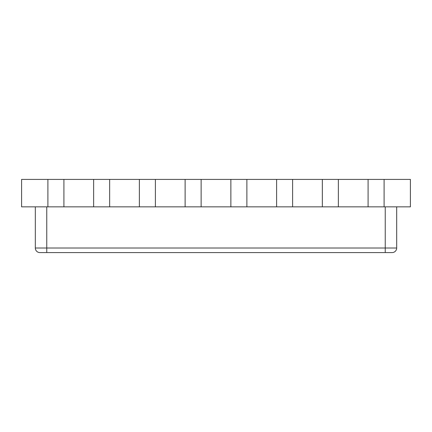 <?xml version="1.0" encoding="UTF-8"?>
<svg xmlns="http://www.w3.org/2000/svg" width="432" height="432" viewBox="0 0 432 432"><rect width="100%" height="100%" fill="white"/><g stroke="black" fill="none" stroke-linecap="round" stroke-linejoin="round"><path stroke-width="0.65" d="M46.759 206.852L46.759 248.017L385.241 248.017L385.241 252.59L392.105 252.59L39.895 252.59A4.574 4.574 0 0 1 35.321 248.017L35.321 206.852M396.679 206.852L396.679 248.017A4.574 4.574 0 0 1 392.105 252.59M43.33 179.41L21.6 179.41L21.6 206.852L63.909 206.852L63.909 179.41L43.33 179.41M368.091 179.41L368.091 206.852L410.4 206.852L410.4 179.41L63.909 179.41M368.091 206.852L63.909 206.852M338.359 206.852L338.359 179.41M322.348 179.41L322.348 206.852M292.615 206.852L292.615 179.41M276.61 179.41L276.61 206.852M246.877 206.852L246.877 179.41M230.866 179.41L230.866 206.852M201.134 206.852L201.134 179.41M185.123 179.41L185.123 206.852M155.39 206.852L155.39 179.41M139.385 179.41L139.385 206.852M109.652 206.852L109.652 179.41M93.641 179.41L93.641 206.852M47.903 179.41L47.903 206.852M384.097 206.852L384.097 179.41M396.679 248.017L385.241 248.017L385.241 206.852M39.895 252.59A4.574 4.574 0 0 1 35.321 248.017L46.759 248.017L46.759 252.59"/></g></svg>
